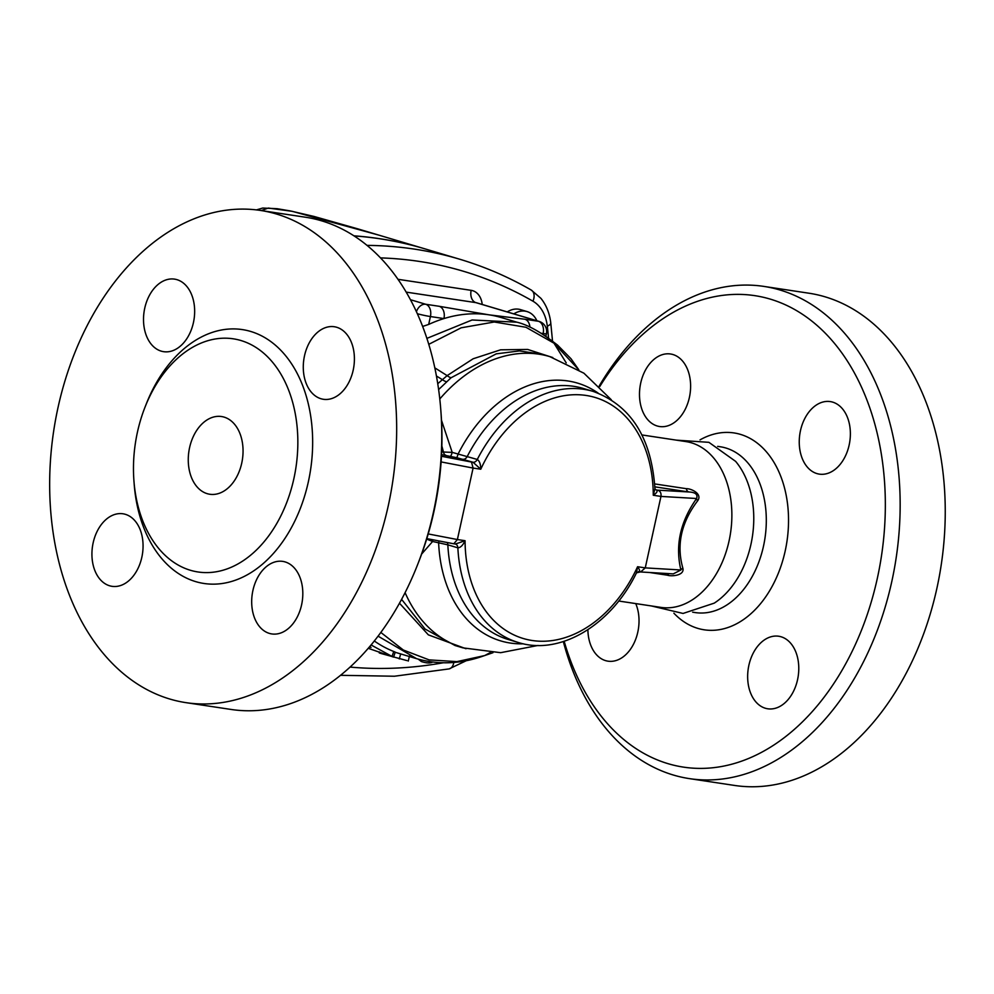 <?xml version="1.0" encoding="UTF-8"?>
<svg xmlns="http://www.w3.org/2000/svg" width="994" height="994" viewBox="0 0 994 994"><rect width="100%" height="100%" fill="white"/><g stroke="black" fill="none" stroke-linecap="round" stroke-linejoin="round"><path stroke-width="1.49" d="M241.728 463.167A39.3 27.062 98.6 0 1 209.784 494.254A39.3 27.062 98.6 0 1 188.897 451.363A39.3 27.062 98.6 0 1 221.513 416.536A39.3 27.062 98.6 0 1 241.728 463.167M125.356 514.32A36.679 25.26 98.6 0 1 142.179 555.571A36.679 25.26 98.6 0 1 112.024 586.323A36.679 25.26 98.6 0 1 109.638 585.789A36.679 25.26 98.6 0 1 92.802 544.575A36.679 25.26 98.6 0 1 122.921 513.774A36.679 25.26 98.6 0 1 125.356 514.32M193.42 322.652A36.679 25.26 98.6 0 1 163.625 351.677A36.679 25.26 98.6 0 1 144.751 308.152A36.679 25.26 98.6 0 1 174.546 279.128A36.679 25.26 98.6 0 1 193.42 322.652M320.987 398.743A36.679 25.26 98.6 0 1 304.164 357.492A36.679 25.26 98.6 0 1 334.319 326.74A36.679 25.26 98.6 0 1 336.705 327.274A36.679 25.26 98.6 0 1 353.529 368.488A36.679 25.26 98.6 0 1 323.41 399.29A36.679 25.26 98.6 0 1 320.987 398.743M252.923 590.411A36.679 25.26 98.6 0 1 282.718 561.386A36.679 25.26 98.6 0 1 301.58 604.911A36.679 25.26 98.6 0 1 271.784 633.936A36.679 25.26 98.6 0 1 252.923 590.411M638.372 571.612C640.235 571.662 639.962 570.034 637.576 566.729L636.483 572.842C611.36 624.915 560.169 655.891 518.284 642.484L508.257 639.502A131.009 94.554 -73.4 0 1 447.834 544.836L457.861 547.818C460.495 547.694 462.893 545.321 465.068 540.699L455.438 544.029A5.243 3.777 106.6 0 0 455.426 544.029L453.811 543.78L457.389 539.543L428.215 533.94M421.642 554.056L432.601 541.481L447.834 544.836A5.243 3.777 106.6 0 0 447.188 542.513M417.555 564.766L418.785 561.635A238.423 164.184 -81.4 0 0 433.918 511.599A238.423 164.184 -81.4 0 0 441.087 413.839L440.839 410.485A248.91 171.403 98.6 0 1 433.359 512.531A248.91 171.403 98.6 0 1 417.555 564.766A248.91 171.403 98.6 0 1 231.117 709.455L186.027 702.659A248.91 171.403 -81.4 0 0 388.269 505.735A248.91 171.403 -81.4 0 0 260.316 210.417A248.91 171.403 -81.4 0 0 53.688 430.949A248.91 171.403 -81.4 0 0 186.027 702.659M260.316 210.417L305.394 217.214A248.91 171.403 98.6 0 1 440.839 410.485M293.864 478.698A117.901 81.185 -81.4 0 0 233.217 338.805A117.901 81.185 -81.4 0 0 135.37 443.324A117.901 81.185 -81.4 0 0 198.079 571.985A117.901 81.185 -81.4 0 0 293.864 478.698M651.381 605.955L683.064 613.447L714.226 603.147A83.844 57.739 -81.4 0 0 750.942 544.364A83.844 57.739 -81.4 0 0 735.622 461.365L708.896 442.33L676.405 440.143M765.355 708.25A36.679 25.26 98.6 0 1 748.532 667.024A36.679 25.26 98.6 0 1 778.65 636.235A36.679 25.26 98.6 0 1 798.194 676.243A36.679 25.26 98.6 0 1 767.741 708.784A36.679 25.26 98.6 0 1 765.355 708.25M635.75 603.594A36.679 25.26 98.6 0 1 634.01 643.18A36.679 25.26 98.6 0 1 607.993 661.172A36.679 25.26 98.6 0 1 587.889 629.711M672.901 354.51A36.679 25.26 98.6 0 1 689.737 395.736A36.679 25.26 98.6 0 1 659.618 426.525A36.679 25.26 98.6 0 1 640.074 386.517A36.679 25.26 98.6 0 1 670.515 353.988A36.679 25.26 98.6 0 1 672.901 354.51M849.137 445.113A36.679 25.26 98.6 0 1 819.342 474.126A36.679 25.26 98.6 0 1 799.835 434.105A36.679 25.26 98.6 0 1 830.276 401.588A36.679 25.26 98.6 0 1 849.137 445.113M441.547 454.668L456.855 457.712L473.032 462.26L480.773 469.218C480.711 464.248 479.555 460.992 477.282 459.464L452.195 452.369L441.498 420.3M563.325 641.565A248.91 171.403 -81.4 0 0 689.501 778.637A248.91 171.403 -81.4 0 0 891.755 581.714A248.91 171.403 -81.4 0 0 763.79 286.396A248.91 171.403 -81.4 0 0 599.22 385.983M599.78 386.542A238.423 164.184 98.6 0 1 804.718 315.819A238.423 164.184 98.6 0 1 877.292 578.508A238.423 164.184 98.6 0 1 723.918 766.051A238.423 164.184 98.6 0 1 564.182 641.292M689.501 778.637L734.591 785.446A248.91 171.403 -81.4 0 0 936.845 588.523A248.91 171.403 -81.4 0 0 808.88 293.205L763.79 286.396M507.213 311.917A26.204 18.911 -73.4 0 1 520.458 309.606L527.056 311.582A26.204 18.911 -73.4 0 1 536.884 320.751M513.811 313.88A26.204 18.911 -73.4 0 1 527.056 311.582M261.323 210.566L268.343 208.057L292.236 211.324L378.677 235.081M354.038 235.901A628.817 453.86 -73.4 0 1 424.699 248.786L459.452 259.148A628.817 453.86 106.6 0 0 366.997 245.381M353.901 235.814A628.817 453.86 -73.4 0 1 424.351 248.686A628.817 453.86 -73.4 0 1 424.525 248.736M378.08 636.16L416.548 658.649C438.702 665.048 461.34 664.029 484.438 655.618L456.929 661.619L429.085 659.879L403.328 650.014L380.839 632.445M374.316 640.993A175.54 126.698 106.6 0 0 393.748 651.492L395.239 652.139L393.587 657.121L368.252 648.312M482.214 304.462A20.961 15.134 106.6 0 0 471.156 290.347A10.474 7.219 -81.4 0 0 475.865 302.623L538.437 321.273A10.474 7.219 98.6 0 1 543.134 333.549A10.474 0.733 12.4 0 0 546.427 333.736A10.474 10.474 0 0 0 539.183 321.435A10.474 7.567 106.6 0 0 538.437 321.273L524.907 319.236A10.474 7.219 98.6 0 1 529.926 327.125M524.907 319.236L489.023 314.837A175.54 126.698 106.6 0 0 443.945 318.577A10.474 7.219 -81.4 0 0 439.236 306.301L425.718 304.263A10.474 7.567 106.6 0 0 416.411 311.718M426.886 338.382L472.075 319.981L516.805 322.18L501.548 317.633A175.54 126.698 106.6 0 0 489.023 314.837L439.236 306.301M417.331 313.731A10.474 0.733 12.4 0 0 430.414 316.539L443.945 318.577A175.54 126.698 106.6 0 0 428.687 324.429L422.624 326.442M431.682 662.339C429.83 663.371 426.401 663.122 421.394 661.569L418.213 659.134M371.085 644.969L392.034 656.438L393.748 651.492M369.42 646.945L371.023 647.417L369.693 646.622M406.906 660.588L381.907 653.741C378.118 652.673 378.329 652.536 382.578 653.344M649.442 572.482L667.334 575.178A5.243 3.603 98.6 0 1 669.384 573.65M667.334 575.178C671.633 576.669 684.878 575.526 682.841 568.108A5.243 3.877 -14.7 0 0 680.89 569.984L673.273 573.886L640.645 571.972L645.255 567.885L637.576 566.729A125.766 90.777 -73.4 0 1 532.237 640.509A125.766 90.777 -73.4 0 1 465.068 540.699L457.389 539.543L473.094 468.062L480.773 469.218A125.766 90.777 -73.4 0 1 586.112 395.45A125.766 90.777 -73.4 0 1 653.282 495.26C656.935 492.85 657.953 491.073 656.326 489.93L655.767 489.756M682.841 568.108C676.293 544.911 681.213 522.496 697.626 500.839A5.243 3.404 36.2 0 1 696.608 498.503C680.294 521.676 675.05 545.507 680.89 569.984L645.255 567.885L660.96 496.416L696.608 498.503C698.024 494.465 695.415 492.278 688.767 491.968L657.854 490.166C660.351 491.16 661.383 493.248 660.96 496.416L653.282 495.26L654.934 488.688L655.953 489.843A5.243 3.777 106.6 0 0 656.326 489.93L657.854 490.166M697.626 500.839C702.845 493.807 690.992 488.439 686.345 488.688A5.243 3.603 -81.4 0 0 688.767 491.968L654.847 486.849M641.925 434.937L685.935 441.584A83.844 57.739 98.6 0 1 691.389 442.802A83.844 57.739 98.6 0 1 729.844 537.095A83.844 57.739 98.6 0 1 660.911 607.384L618.703 601.022M445.896 455.314A5.243 3.603 98.6 0 1 443.473 452.034L441.684 451.773M426.662 539.096L432.601 541.481A5.243 0.932 103.1 0 0 432.812 539.754M450.419 456.234A5.243 0.932 103.1 0 0 452.195 452.369L443.473 452.034L441.87 446.045M523.403 643.814A134.501 97.077 106.6 0 1 438.627 542.91L438.95 540.935M456.855 457.712L458.246 453.724A134.501 97.077 106.6 0 1 598.115 393.09M453.749 543.78L426.811 538.611L453.811 543.78M654.934 488.688C651.455 437.646 630.842 405.217 593.107 391.387A131.009 94.554 106.6 0 0 477.282 459.464A5.243 3.777 106.6 0 1 473.032 462.26L471.491 462.036L473.094 468.062L441.112 461.924M639.9 571.848L640.645 571.972M538.04 645.454L500.653 652.685L462.956 647.877L455.066 645.528L425.072 629.028L401.601 599.357M552.801 357.554L527.64 349.428L500.591 349.826L473.169 358.759L447.138 375.62L437.745 383.709M438.615 389.573L451.04 377.77L496.217 353.864L519.415 350.919L541.867 354.249L549.744 356.597L583.925 373.21L611.273 399.725M566.22 362.897L554.006 343.203L578.719 369.743M428.762 344.334L461.179 327.809L494.254 321.994L525.963 327.274L553.993 343.191L552.005 340.905M399.489 603.221L428.364 634.868L466 648.734M492.763 652.698L485.395 655.183L490.266 652.586M455.438 544.041A5.243 3.777 106.6 0 1 457.861 547.818A131.009 94.554 106.6 0 0 518.284 642.484M134.041 482.078A128.388 88.404 -81.4 0 0 213.213 584.161A128.388 88.404 -81.4 0 0 308.326 481.904A128.388 88.404 -81.4 0 0 259.384 334.767A128.388 88.404 -81.4 0 0 145.546 405.825M463.005 459.278A5.243 3.777 106.6 0 0 467.255 456.47A131.009 94.554 -73.4 0 1 583.08 388.406L593.107 391.387M673.882 613.186A99.562 68.561 -81.4 0 0 785.173 551.061A99.562 68.561 -81.4 0 0 769.021 455.041A99.562 68.561 -81.4 0 0 700.037 439.87M720.352 446.778A83.844 57.739 98.6 0 1 763.479 546.253A83.844 57.739 98.6 0 1 695.365 612.59L692.656 612.18M471.156 290.347L397.948 279.302M380.478 257.893A618.343 446.294 -73.4 0 1 532.958 301.207A41.922 30.255 -73.4 0 1 547.309 326.181A382.528 276.096 -73.4 0 1 548.551 338.221M443.225 662.787A618.343 446.294 -73.4 0 1 350.087 667.086M356.672 228.533A7.865 4.697 -73.5 0 1 356.697 228.533A7.865 4.697 -73.5 0 1 356.722 228.545L314.005 216.443L290.434 210.952L277.127 208.703L262.727 208.044L256.44 209.896M406.161 292.112L475.865 302.623A10.474 7.567 -73.4 0 1 476.611 302.797L539.183 321.435M552.54 341.265L550.763 322.888A10.474 3.715 173.3 0 1 547.309 326.181M541.345 333.288L543.134 333.549L542.972 334.319M428.687 324.429L430.414 316.539A10.474 7.219 -81.4 0 0 425.718 304.263L410.435 299.703M421.618 660.016L421.394 661.569M371.918 643.95L371.321 645.143M400.681 653.928L399.29 658.923M382.081 653.12L381.907 653.741M686.345 488.688L654.673 483.916M439.783 398.979A151.97 109.688 -73.4 0 1 549.744 356.597M462.956 647.877A151.97 109.688 -73.4 0 1 405.092 592.66M471.491 462.036L441.46 456.271M446.48 381.758A10.474 4.858 -132.7 0 1 442.355 379.633L436.428 376.005M466.211 660.749L449.102 668.9A10.474 6.759 -101.8 0 0 453.773 662.464M550.763 322.888C549.632 313.334 546.352 305.146 540.91 298.337L531.231 290.049A10.474 7.144 119.9 0 1 532.958 301.207M434.813 367.855L447.138 375.62A10.474 4.945 -129.5 0 0 451.04 377.77M401.203 600.103A10.474 5.902 151.2 0 1 402.11 600.301M720.377 446.778L717.68 446.368M356.697 228.533L424.351 248.686M395.19 652.288L416.2 658.55M546.427 333.736L545.868 336.27M431.818 662.576L431.893 661.929M408.236 661.109L409.466 656.028M379.435 651.927L379.199 652.834M640.31 571.935L636.483 572.83M551.832 340.768L557.547 345.08L571.003 358.735L578.806 369.793M449.102 668.9L394.456 676.231L340.569 675.311M531.231 290.049C508.369 276.904 484.438 266.603 459.452 259.148M492.974 652.698L484.215 655.705M516.644 322.131C526.547 324.404 538.363 330.679 552.092 340.979"/></g></svg>
